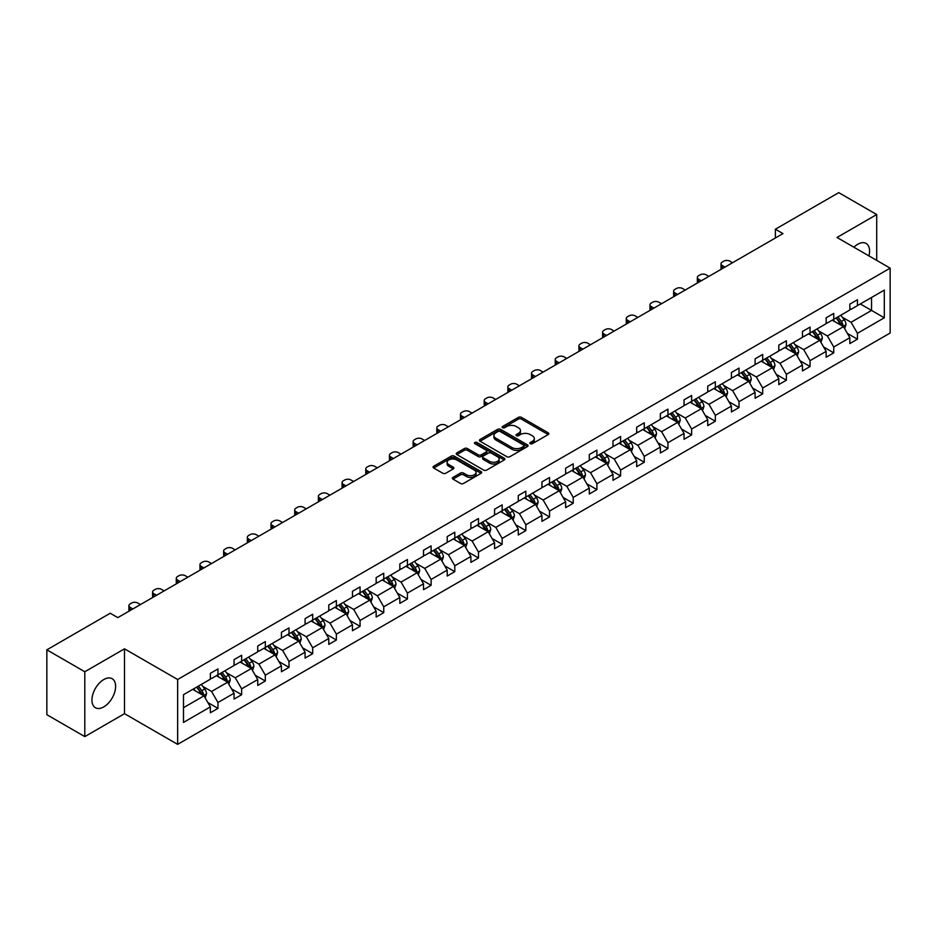<?xml version="1.0" encoding="UTF-8"?>
<svg xmlns="http://www.w3.org/2000/svg" width="937" height="937" viewBox="0 0 937 937"><rect width="100%" height="100%" fill="white"/><g stroke="black" fill="none" stroke-linecap="round" stroke-linejoin="round"><path stroke-width="1.41" d="M530.295 443.693A1.476 0.855 0 0 0 532.38 443.693L548.215 434.557A2.108 1.218 0 0 0 548.836 433.69A2.108 1.218 0 0 0 548.215 432.835L521.394 417.352A2.108 1.218 0 0 0 518.407 417.352L502.583 426.487A1.476 0.855 0 0 0 502.15 427.096A1.476 0.855 0 0 0 502.583 427.694A1.476 0.855 0 0 0 504.668 427.694L506.718 426.511A6.746 3.889 0 0 1 516.252 426.511L518.489 427.799A6.746 3.889 0 0 1 520.457 430.551A6.746 3.889 0 0 1 518.489 433.304L516.439 434.487A1.476 0.855 0 0 0 516.006 435.096A1.476 0.855 0 0 0 516.439 435.693A1.476 0.855 0 0 0 518.524 435.693L520.574 434.51A6.746 3.889 0 0 1 530.108 434.51L532.345 435.799A6.746 3.889 0 0 1 534.324 438.551A6.746 3.889 0 0 1 532.345 441.304L530.295 442.498A1.476 0.855 0 0 0 529.862 443.096A1.476 0.855 0 0 0 530.295 443.693L530.295 442.498M103.784 706.896A16.749 9.675 120 0 0 114.724 692.138A16.749 9.675 120 0 0 112.159 678.716A16.749 9.675 120 0 0 103.784 679.548A16.749 9.675 120 0 0 92.845 694.305A16.749 9.675 120 0 0 95.41 707.728A16.749 9.675 120 0 0 103.784 706.896M868.939 255.895A16.749 9.675 120 0 0 866.104 243.433A16.749 9.675 120 0 0 857.742 244.264A16.749 9.675 120 0 0 853.9 247.216M452.993 477.401A2.108 1.218 0 0 0 452.372 478.268A2.108 1.218 0 0 0 452.993 479.123L460.512 483.469A2.108 1.218 0 0 0 463.499 483.469L481.079 473.314A2.108 1.218 0 0 0 481.7 472.459A2.108 1.218 0 0 0 481.079 471.592L454.258 456.108A2.108 1.218 0 0 0 451.271 456.108L433.69 466.263A2.108 1.218 0 0 0 433.07 467.118A2.108 1.218 0 0 0 433.69 467.985L442.779 473.232A2.108 1.218 0 0 0 445.766 473.232L453.285 468.887A2.108 1.218 0 0 0 453.906 468.02A2.108 1.218 0 0 0 453.285 467.165L448.776 464.565A5.634 3.256 0 0 1 447.125 462.257A5.634 3.256 0 0 1 450.615 459.247A5.634 3.256 0 0 1 456.752 459.962L474.415 470.151A5.634 3.256 0 0 1 476.066 472.459A5.634 3.256 0 0 1 472.588 475.457A5.634 3.256 0 0 1 466.439 474.754L463.499 473.056A2.108 1.218 0 0 0 460.512 473.056L452.993 477.401L452.993 479.123M124.504 648.826L84.81 671.747L46.85 649.833L46.85 714.697L84.81 736.611L124.504 713.689L177.643 744.365L177.643 679.501L124.504 648.826L124.504 713.689M876.716 260.392L876.716 214.538L837.01 237.471L890.15 268.146L177.643 679.501M876.716 214.538L838.756 192.635L775.367 229.225L775.367 237.986M46.85 649.833L110.238 613.243L117.828 617.624L782.969 233.606L775.367 229.225M506.858 456.706A2.108 1.218 0 0 0 509.845 456.706L527.426 446.562A2.108 1.218 0 0 0 528.046 445.696A2.108 1.218 0 0 0 527.426 444.841L500.604 429.345A2.108 1.218 0 0 0 497.617 429.345L480.037 439.5A2.108 1.218 0 0 0 479.416 440.367A2.108 1.218 0 0 0 480.037 441.222L506.858 456.706M475.481 444.021A1.476 0.855 0 0 1 476.98 444.22L476.98 442.475L504.258 458.216A2.108 1.218 0 0 1 504.867 459.071A2.108 1.218 0 0 1 504.258 459.938L486.666 470.093A2.108 1.218 0 0 1 483.691 470.093L456.869 454.597L456.869 452.887A2.108 1.218 0 0 0 456.249 453.742A2.108 1.218 0 0 0 456.869 454.597M456.869 452.887L464.389 448.542A2.108 1.218 0 0 1 467.376 448.542L478.245 454.82A2.108 1.218 0 0 0 481.231 454.82L486.221 451.939A2.108 1.218 0 0 0 486.842 451.072A2.108 1.218 0 0 0 486.221 450.217L474.895 443.681A1.476 0.855 0 0 1 474.462 443.072A1.476 0.855 0 0 1 475.375 442.287A1.476 0.855 0 0 1 476.98 442.475M84.81 671.747L84.81 736.611M183.488 694.715L210.368 679.196L210.368 673.328L217.958 668.948L217.958 674.816L234.051 665.528L234.051 659.648L241.641 655.268L241.641 661.147L257.734 651.847L257.734 645.98L265.323 641.599L265.323 647.467L281.416 638.179L281.416 632.299L289.006 627.919L289.006 633.799L305.099 624.499L305.099 618.631L312.689 614.25L312.689 620.118L328.782 610.83L328.782 604.951L336.371 600.57L336.371 606.45L352.464 597.15L352.464 591.282L360.066 586.902L360.066 592.77L376.159 583.482L376.159 577.602L383.748 573.221L383.748 579.101L399.841 569.801L399.841 563.933L407.431 559.553L407.431 565.421L423.524 556.133L423.524 550.253L431.114 545.873L431.114 551.752L447.207 542.453L447.207 536.585L454.796 532.204L454.796 538.072L470.889 528.784L470.889 522.916L478.479 518.524L478.479 524.404L494.572 515.104L494.572 509.236L502.162 504.856L502.162 510.724L518.255 501.436L518.255 495.568L525.856 491.175L525.856 497.055L541.949 487.767L541.949 481.887L549.539 477.507L549.539 483.375L565.632 474.087L565.632 468.219L573.221 463.827L573.221 469.706L589.314 460.418L589.314 454.539L596.904 450.158L596.904 456.026L612.997 446.738L612.997 440.87L620.587 436.49L620.587 442.358L636.68 433.07L636.68 427.19L644.269 422.81L644.269 428.677L660.362 419.389L660.362 413.522L667.952 409.141L667.952 415.009L684.045 405.721L684.045 399.841L691.647 395.461L691.647 401.341L707.74 392.041L707.74 386.173L715.329 381.792L715.329 387.66L731.422 378.372L731.422 372.493L739.012 368.112L739.012 373.992L755.105 364.692L755.105 358.824L762.695 354.444L762.695 360.312L778.788 351.024L778.788 345.144L786.377 340.763L786.377 346.643L802.47 337.343L802.47 331.475L810.06 327.095L810.06 332.963L826.153 323.675L826.153 317.795L833.743 313.415L833.743 319.294L849.836 309.995L849.836 304.127L857.437 299.746L857.437 305.614L884.305 290.107L884.305 317.795L857.437 333.314L857.437 339.194L849.836 343.574L849.836 337.695L833.743 346.995L833.743 352.862L826.153 357.243L826.153 351.375L810.06 360.663L810.06 366.531L802.47 370.923L802.47 365.043L786.377 374.343L786.377 380.211L778.788 384.592L778.788 378.724L762.695 388.012L762.695 393.88L755.105 398.272L755.105 392.392L739.012 401.68L739.012 407.56L731.422 411.94L731.422 406.072L715.329 415.36L715.329 421.228L707.74 425.621L707.74 419.741L691.647 429.029L691.647 434.909L684.045 439.289L684.045 433.421L667.952 442.709L667.952 448.577L660.362 452.969L660.362 447.09L644.269 456.378L644.269 462.257L636.68 466.638L636.68 460.77L620.587 470.058L620.587 475.926L612.997 480.306L612.997 474.438L596.904 483.726L596.904 489.606L589.314 493.986L589.314 488.118L573.221 497.406L573.221 503.274L565.632 507.655L565.632 501.787L549.539 511.075L549.539 516.955L541.949 521.335L541.949 515.455L525.856 524.755L525.856 530.623L518.255 535.004L518.255 529.136L502.162 538.424L502.162 544.303L494.572 548.684L494.572 542.804L478.479 552.104L478.479 557.972L470.889 562.352L470.889 556.484L454.796 565.772L454.796 571.652L447.207 576.032L447.207 570.153L431.114 579.453L431.114 585.32L423.524 589.701L423.524 583.833L407.431 593.121L407.431 599.001L399.841 603.381L399.841 597.501L383.748 606.801L383.748 612.669L376.159 617.05L376.159 611.182L360.066 620.47L360.066 626.338L352.464 630.73L352.464 624.85L336.371 634.15L336.371 640.018L328.782 644.398L328.782 638.53L312.689 647.818L312.689 653.686L305.099 658.079L305.099 652.199L289.006 661.487L289.006 667.367L281.416 671.747L281.416 665.879L265.323 675.167L265.323 681.035L257.734 685.427L257.734 679.548L241.641 688.836L241.641 694.715L234.051 699.096L234.051 693.228L217.958 702.516L217.958 708.384L210.368 712.776L210.368 706.896L183.488 722.415L183.488 694.715M177.643 744.365L890.15 333.01L890.15 268.146M216.435 675.694L227.668 682.183L211.575 691.471L202.79 686.399M211.575 691.471L217.958 702.516M227.668 682.183L234.051 693.228M210.368 677.791L211.575 678.493L217.958 674.816M240.118 662.014L251.35 668.503L235.257 677.791L226.473 672.719M235.257 677.791L241.641 688.836M251.35 668.503L257.734 679.548M234.051 664.122L235.257 664.825L241.641 661.147M263.801 648.345L275.045 654.834L258.952 664.122L250.156 659.051M258.952 664.122L265.323 675.167M275.045 654.834L281.416 665.879M257.734 650.454L258.952 651.145L265.323 647.467M287.483 634.665L298.727 641.154L282.634 650.454L273.838 645.37M282.634 650.454L289.006 661.487M298.727 641.154L305.099 652.199M281.416 636.773L282.634 637.476L289.006 633.799M311.178 620.997L322.41 627.485L306.317 636.773L297.533 631.702M306.317 636.773L312.689 647.818M322.41 627.485L328.782 638.53M305.099 623.105L306.317 623.796L312.689 620.118M334.86 607.317L346.093 613.805L330 623.105L321.215 618.022M330 623.105L336.371 634.15M346.093 613.805L352.464 624.85M328.782 609.425L330 610.128L336.371 606.45M358.543 593.648L369.775 600.137L353.682 609.425L344.898 604.353M353.682 609.425L360.066 620.47M369.775 600.137L376.159 611.182M352.464 595.756L353.682 596.447L360.066 592.77M382.226 579.98L393.458 586.457L377.365 595.756L368.581 590.673M377.365 595.756L383.748 606.801M393.458 586.457L399.841 597.501M376.159 582.076L377.365 582.779L383.748 579.101M405.908 566.299L417.141 572.788L401.048 582.076L392.263 577.005M401.048 582.076L407.431 593.121M417.141 572.788L423.524 583.833M399.841 568.408L401.048 569.11L407.431 565.421M429.591 552.631L440.835 559.108L424.742 568.408L415.946 563.336M424.742 568.408L431.114 579.453M440.835 559.108L447.207 570.153M423.524 554.727L424.742 555.43L431.114 551.752M453.274 538.951L464.518 545.439L448.425 554.727L439.629 549.656M448.425 554.727L454.796 565.772M464.518 545.439L470.889 556.484M447.207 541.059L448.425 541.762L454.796 538.072M476.968 525.282L488.2 531.759L472.107 541.059L463.323 535.987M472.107 541.059L478.479 552.104M488.2 531.759L494.572 542.804M470.889 527.379L472.107 528.081L478.479 524.404M500.651 511.602L511.883 518.091L495.79 527.379L487.006 522.307M495.79 527.379L502.162 538.424M511.883 518.091L518.255 529.136M494.572 513.71L495.79 514.413L502.162 510.724M524.333 497.934L535.566 504.411L519.473 513.71L510.688 508.639M519.473 513.71L525.856 524.755M535.566 504.411L541.949 515.455M518.255 500.03L519.473 500.733L525.856 497.055M548.016 484.253L559.248 490.742L543.155 500.03L534.371 494.959M543.155 500.03L549.539 511.075M559.248 490.742L565.632 501.787M541.949 486.362L543.155 487.064L549.539 483.375M571.699 470.585L582.931 477.074L566.838 486.362L558.054 481.29M566.838 486.362L573.221 497.406M582.931 477.074L589.314 488.118M565.632 472.681L566.838 473.384L573.221 469.706M595.382 456.905L606.626 463.393L590.533 472.681L581.736 467.61M590.533 472.681L596.904 483.726M606.626 463.393L612.997 474.438M589.314 459.013L590.533 459.716L596.904 456.026M619.076 443.236L630.308 449.725L614.215 459.013L605.419 453.941M614.215 459.013L620.587 470.058M630.308 449.725L636.68 460.77M612.997 445.333L614.215 446.035L620.587 442.358M642.759 429.556L653.991 436.045L637.898 445.333L629.114 440.261M637.898 445.333L644.269 456.378M653.991 436.045L660.362 447.09M636.68 431.664L637.898 432.367L644.269 428.677M666.441 415.887L677.674 422.376L661.581 431.664L652.796 426.593M661.581 431.664L667.952 442.709M677.674 422.376L684.045 433.421M660.362 417.984L661.581 418.687L667.952 415.009M690.124 402.207L701.356 408.696L685.263 417.984L676.479 412.912M685.263 417.984L691.647 429.029M701.356 408.696L707.74 419.741M684.045 404.315L685.263 405.018L691.647 401.341M713.807 388.539L725.039 395.027L708.946 404.315L700.162 399.244M708.946 404.315L715.329 415.36M725.039 395.027L731.422 406.072M707.74 390.635L708.946 391.338L715.329 387.66M737.489 374.859L748.722 381.347L732.629 390.647L723.844 385.564M732.629 390.647L739.012 401.68M748.722 381.347L755.105 392.392M731.422 376.967L732.629 377.67L739.012 373.992M761.172 361.19L772.416 367.679L756.323 376.967L747.527 371.895M756.323 376.967L762.695 388.012M772.416 367.679L778.788 378.724M755.105 363.298L756.323 363.989L762.695 360.312M784.866 347.51L796.099 353.999L780.006 363.298L771.21 358.215M780.006 363.298L786.377 374.343M796.099 353.999L802.47 365.043M778.788 349.618L780.006 350.321L786.377 346.643M808.549 333.841L819.781 340.33L803.688 349.618L794.904 344.547M803.688 349.618L810.06 360.663M819.781 340.33L826.153 351.375M802.47 335.95L803.688 336.641L810.06 332.963M832.232 320.173L843.464 326.65L827.371 335.95L818.587 330.866M827.371 335.95L833.743 346.995M843.464 326.65L849.836 337.695M826.153 322.269L827.371 322.972L833.743 319.294M860.318 303.951L871.551 310.44L851.054 322.269L842.269 317.198M851.054 322.269L857.437 333.314M884.305 317.795L871.551 310.44L871.551 297.462L884.305 290.107M849.836 308.601L851.054 309.304L857.437 305.614M183.488 707.681L203.985 695.851L192.753 689.363M203.985 695.851L210.368 706.896M847.341 333.361L857.437 339.194M823.646 347.03L833.743 352.862M799.964 360.71L810.06 366.531M776.281 374.378L786.377 380.211M752.598 388.059L762.695 393.88M728.916 401.727L739.012 407.56M705.233 415.407L715.329 421.228M681.55 429.076L691.647 434.909M657.856 442.756L667.952 448.577M634.173 456.424L644.269 462.257M610.491 470.105L620.587 475.926M586.808 483.773L596.904 489.606M563.125 497.453L573.221 503.274M539.443 511.122L549.539 516.955M515.76 524.802L525.856 530.623M492.066 538.47L502.162 544.303M468.383 552.139L478.479 557.972M444.7 565.819L454.796 571.652M421.018 579.488L431.114 585.32M397.335 593.168L407.431 599.001M373.652 606.836L383.748 612.669M349.969 620.517L360.066 626.338M326.275 634.185L336.371 640.018M302.592 647.865L312.689 653.686M278.91 661.534L289.006 667.367M255.227 675.214L265.323 681.035M231.544 688.882L241.641 694.715M207.862 702.563L217.958 708.384M530.881 443.904L532.345 443.06A6.746 3.889 0 0 0 534.324 440.308L534.324 438.551M520.457 430.551L520.457 432.308A6.746 3.889 0 0 1 518.489 435.061L517.025 435.904M548.192 434.569L521.394 419.097A2.108 1.218 0 0 0 518.407 419.097L503.169 427.904M527.402 446.574L500.604 431.102A2.108 1.218 0 0 0 497.617 431.102L480.072 441.245M523.701 446.305A1.476 0.855 0 0 0 524.134 445.696A1.476 0.855 0 0 0 523.701 445.098L500.159 431.5A1.476 0.855 0 0 0 498.074 431.5L495.907 432.753A6.746 3.889 0 0 0 493.94 435.506A6.746 3.889 0 0 0 495.907 438.258L512 447.546A6.746 3.889 0 0 0 521.546 447.546L523.701 446.305L523.701 448.05A1.476 0.855 0 0 0 524.134 447.453L524.134 445.696M493.94 435.506L493.94 437.251A6.746 3.889 0 0 0 495.907 440.003L495.907 438.258M523.701 448.05L521.546 449.303A6.746 3.889 0 0 1 512 449.303L495.907 440.003M456.893 454.621L464.389 450.287L464.389 448.542M486.842 451.072L486.842 452.829A2.108 1.218 0 0 1 486.221 453.684L481.231 456.565A2.108 1.218 0 0 1 478.245 456.565L467.376 450.287A2.108 1.218 0 0 0 464.389 450.287M476.98 444.22L504.223 459.95M489.536 461.332A5.634 3.256 0 0 0 495.685 462.035A5.634 3.256 0 0 0 499.163 459.036A5.634 3.256 0 0 0 497.512 456.729L491.293 453.145A2.108 1.218 0 0 0 488.306 453.145L483.316 456.026A2.108 1.218 0 0 0 482.696 456.881A2.108 1.218 0 0 0 483.316 457.748L489.536 461.332L489.536 463.089A5.634 3.256 0 0 0 495.685 463.792A5.634 3.256 0 0 0 499.163 460.781L499.163 459.036M482.696 456.881L482.696 458.638A2.108 1.218 0 0 0 483.316 459.493L483.316 457.748M489.536 463.089L483.316 459.493M476.066 472.459L476.066 474.204A5.634 3.256 0 0 1 472.588 477.214A5.634 3.256 0 0 1 466.439 476.511L463.499 474.813A2.108 1.218 0 0 0 460.512 474.813L453.016 479.135M447.125 462.257L447.125 464.014A5.634 3.256 0 0 0 448.776 466.31L448.776 464.565M453.285 467.165L453.285 468.887L448.776 466.31M481.056 473.337L454.258 457.865A2.108 1.218 0 0 0 451.271 457.865L433.714 467.996L433.69 466.263M844.624 328.653L846.017 324.624A5.692 3.279 -120 0 0 844.202 319.775L840.794 315.23M724.969 267.092L722.275 265.546A4.298 2.483 -0 0 1 721.021 263.789A4.298 2.483 -0 0 1 722.275 262.032L723.797 261.154A4.298 2.483 -0 0 1 729.876 261.154L732.558 262.711M834.68 321.578L833.204 319.611M721.385 269.165A4.298 2.483 180 0 1 721.021 268.169L721.021 263.789M842.621 326.17L842.937 324.858A5.692 3.279 -120 0 0 841.309 321.438L837.901 316.893M836.483 317.713L840.231 322.726A2.893 1.675 60 0 1 840.758 323.605L842.937 324.858M836.085 317.948L839.493 322.492A5.692 3.279 60 0 1 840.911 325.174M820.929 342.321L822.335 338.292A5.692 3.279 -120 0 0 820.519 333.443L817.111 328.899M701.286 280.772L698.592 279.214A4.298 2.483 -0 0 1 697.339 277.457A4.298 2.483 -0 0 1 698.592 275.712L700.115 274.834A4.298 2.483 -0 0 1 706.182 274.834L708.876 276.38M810.997 335.259L809.509 333.279M697.69 282.833A4.298 2.483 180 0 1 697.339 281.85L697.339 277.457M818.938 339.838L819.254 338.538A5.692 3.279 -120 0 0 817.626 335.118L814.218 330.562M812.801 331.382L816.549 336.395A2.893 1.675 60 0 1 817.076 337.273L819.254 338.538M812.402 331.616L815.811 336.16A5.692 3.279 60 0 1 817.228 338.854M797.246 356.001L798.64 351.972A5.692 3.279 -120 0 0 796.825 347.123L793.416 342.567M677.603 294.441L674.909 292.894A4.298 2.483 -0 0 1 673.656 291.138A4.298 2.483 -0 0 1 674.909 289.381L676.432 288.502A4.298 2.483 -0 0 1 682.499 288.502L685.193 290.06M787.303 348.927L785.827 346.959M674.008 296.514A4.298 2.483 180 0 1 673.656 295.518L673.656 291.138M795.255 353.518L795.572 352.207A5.692 3.279 -120 0 0 793.944 348.787L790.535 344.242M789.106 345.062L792.866 350.063A2.893 1.675 60 0 1 793.393 350.953L795.572 352.207M788.72 345.284L792.128 349.841A5.692 3.279 60 0 1 793.545 352.523M773.564 369.67L774.958 365.641A5.692 3.279 -120 0 0 773.142 360.792L769.734 356.247M653.909 308.109L651.227 306.563A4.298 2.483 -0 0 1 649.973 304.806A4.298 2.483 -0 0 1 651.227 303.061L652.749 302.182A4.298 2.483 -0 0 1 658.816 302.182L661.499 303.729M763.62 362.607L762.144 360.628M650.325 310.182A4.298 2.483 180 0 1 649.973 309.198L649.973 304.806M771.573 367.187L771.889 365.887A5.692 3.279 -120 0 0 770.261 362.467L766.853 357.911M765.424 358.73L769.183 363.743A2.893 1.675 60 0 1 769.71 364.622L771.889 365.887M765.025 358.965L768.434 363.509A5.692 3.279 60 0 1 769.863 366.203M749.881 383.35L751.275 379.321A5.692 3.279 -120 0 0 749.459 374.472L746.051 369.916M630.226 321.789L627.544 320.243A4.298 2.483 -0 0 1 626.279 318.486A4.298 2.483 -0 0 1 627.544 316.729L629.055 315.851A4.298 2.483 -0 0 1 635.134 315.851L637.816 317.409M739.937 376.276L738.461 374.308M626.642 323.862A4.298 2.483 180 0 1 626.279 322.867L626.279 318.486M747.89 380.867L748.206 379.555A5.692 3.279 -120 0 0 746.578 376.135L743.17 371.591M741.741 372.411L745.489 377.412A2.893 1.675 60 0 1 746.016 378.302L748.206 379.555M741.343 372.633L744.751 377.189A5.692 3.279 60 0 1 746.168 379.872M726.198 397.019L727.592 392.99A5.692 3.279 -120 0 0 725.777 388.141L722.368 383.596M606.544 335.458L603.861 333.912A4.298 2.483 -0 0 1 602.596 332.155A4.298 2.483 -0 0 1 603.861 330.41L605.372 329.531A4.298 2.483 -0 0 1 611.451 329.531L614.133 331.077M716.255 389.956L714.779 387.977M602.959 337.531A4.298 2.483 180 0 1 602.596 336.547L602.596 332.155M724.207 394.536L724.524 393.235A5.692 3.279 -120 0 0 722.895 389.815L719.487 385.259M718.058 386.079L721.806 391.092A2.893 1.675 60 0 1 722.333 391.971L724.524 393.235M717.66 386.313L721.068 390.858A5.692 3.279 60 0 1 722.486 393.552M702.516 410.699L703.91 406.67A5.692 3.279 -120 0 0 702.094 401.821L698.686 397.265M582.861 349.138L580.179 347.58A4.298 2.483 -0 0 1 578.914 345.835A4.298 2.483 -0 0 1 580.179 344.078L581.69 343.2A4.298 2.483 -0 0 1 587.768 343.2L590.451 344.757M692.572 403.624L691.096 401.657M579.277 351.211A4.298 2.483 180 0 1 578.914 350.215L578.914 345.835M700.513 408.216L700.841 406.904A5.692 3.279 -120 0 0 699.213 403.484L695.804 398.939M694.376 399.759L698.124 404.761A2.893 1.675 60 0 1 698.651 405.651L700.841 406.904M693.977 399.982L697.386 404.538A5.692 3.279 60 0 1 698.803 407.22M678.833 424.367L680.227 420.338A5.692 3.279 -120 0 0 678.411 415.489L675.003 410.945M559.178 362.806L556.484 361.26A4.298 2.483 -0 0 1 555.231 359.503A4.298 2.483 -0 0 1 556.484 357.758L558.007 356.88A4.298 2.483 -0 0 1 564.086 356.88L566.768 358.426M668.889 417.293L667.413 415.325M555.594 364.88A4.298 2.483 180 0 1 555.231 363.884L555.231 359.503M676.83 421.884L677.146 420.584A5.692 3.279 -120 0 0 675.518 417.164L672.11 412.608M670.693 413.428L674.441 418.441A2.893 1.675 60 0 1 674.968 419.319L677.146 420.584M670.295 413.662L673.703 418.207A5.692 3.279 60 0 1 675.12 420.9M655.139 438.047L656.544 434.007A5.692 3.279 -120 0 0 654.729 429.169L651.32 424.613M535.495 376.487L532.802 374.929A4.298 2.483 -0 0 1 531.548 373.184A4.298 2.483 -0 0 1 532.802 371.427L534.324 370.548A4.298 2.483 -0 0 1 540.391 370.548L543.085 372.106M645.206 430.973L643.719 429.005M531.9 378.56A4.298 2.483 180 0 1 531.548 377.564L531.548 373.184M653.148 435.564L653.464 434.253A5.692 3.279 -120 0 0 651.836 430.833L648.427 426.288M647.01 427.108L650.758 432.109A2.893 1.675 60 0 1 651.285 432.999L653.464 434.253M646.612 427.331L650.02 431.887A5.692 3.279 60 0 1 651.438 434.569M631.456 451.716L632.85 447.687A5.692 3.279 -120 0 0 631.034 442.838L627.626 438.293M511.801 390.155L509.119 388.609A4.298 2.483 -0 0 1 507.866 386.852A4.298 2.483 -0 0 1 509.119 385.107L510.642 384.229A4.298 2.483 -0 0 1 516.709 384.229L519.403 385.775M621.512 444.642L620.036 442.674M508.217 392.228A4.298 2.483 180 0 1 507.866 391.233L507.866 386.852M629.465 449.233L629.781 447.933A5.692 3.279 -120 0 0 628.153 444.501L624.745 439.957M623.316 440.777L627.076 445.789A2.893 1.675 60 0 1 627.603 446.668L629.781 447.933M622.929 441.011L626.338 445.555A5.692 3.279 60 0 1 627.755 448.249M607.773 465.396L609.167 461.355A5.692 3.279 -120 0 0 607.352 456.518L603.943 451.962M488.118 403.835L485.436 402.278A4.298 2.483 -0 0 1 484.183 400.532A4.298 2.483 -0 0 1 485.436 398.775L486.959 397.897A4.298 2.483 -0 0 1 493.026 397.897L495.708 399.455M597.829 458.322L596.354 456.342M484.534 405.908A4.298 2.483 180 0 1 484.183 404.913L484.183 400.532M605.782 462.913L606.098 461.601A5.692 3.279 -120 0 0 604.47 458.181L601.062 453.625M599.633 454.457L603.393 459.458A2.893 1.675 60 0 1 603.92 460.336L606.098 461.601M599.235 454.679L602.643 459.235A5.692 3.279 60 0 1 604.072 461.918M584.091 479.065L585.484 475.036A5.692 3.279 -120 0 0 583.669 470.187L580.261 465.642M464.436 417.504L461.754 415.958A4.298 2.483 -0 0 1 460.489 414.201A4.298 2.483 -0 0 1 461.754 412.444L463.265 411.577A4.298 2.483 -0 0 1 469.343 411.577L472.025 413.123M574.147 471.99L572.671 470.023M460.852 419.577A4.298 2.483 180 0 1 460.489 418.581L460.489 414.201M582.1 476.582L582.416 475.282A5.692 3.279 -120 0 0 580.788 471.85L577.379 467.305M575.95 468.125L579.698 473.138A2.893 1.675 60 0 1 580.226 474.017L582.416 475.282M575.552 468.359L578.961 472.904A5.692 3.279 60 0 1 580.378 475.598M560.408 492.745L561.802 488.704A5.692 3.279 -120 0 0 559.986 483.867L556.578 479.311M440.753 431.184L438.071 429.626A4.298 2.483 -0 0 1 436.806 427.881A4.298 2.483 -0 0 1 438.071 426.124L439.582 425.246A4.298 2.483 -0 0 1 445.661 425.246L448.343 426.803M550.464 485.671L548.988 483.691M437.169 433.257A4.298 2.483 180 0 1 436.806 432.262L436.806 427.881M558.417 490.262L558.733 488.95A5.692 3.279 -120 0 0 557.105 485.53L553.697 480.974M552.268 481.805L556.016 486.807A2.893 1.675 60 0 1 556.543 487.685L558.733 488.95M551.87 482.028L555.278 486.584A5.692 3.279 60 0 1 556.695 489.266M536.725 506.413L538.119 502.384A5.692 3.279 -120 0 0 536.304 497.535L532.895 492.991M417.07 444.852L414.388 443.306A4.298 2.483 -0 0 1 413.123 441.55A4.298 2.483 -0 0 1 414.388 439.793L415.899 438.926A4.298 2.483 -0 0 1 421.978 438.926L424.66 440.472M526.781 499.339L525.306 497.371M413.486 446.926A4.298 2.483 180 0 1 413.123 445.93L413.123 441.55M534.722 503.93L535.05 502.63A5.692 3.279 -120 0 0 533.422 499.198L530.014 494.654M528.585 495.474L532.333 500.487A2.893 1.675 60 0 1 532.86 501.365L535.05 502.63M528.187 495.708L531.595 500.253A5.692 3.279 60 0 1 533.012 502.946M513.043 520.094L514.436 516.053A5.692 3.279 -120 0 0 512.621 511.215L509.213 506.659M393.388 458.533L390.694 456.975A4.298 2.483 -0 0 1 389.441 455.23A4.298 2.483 -0 0 1 390.694 453.473L392.216 452.594A4.298 2.483 -0 0 1 398.295 452.594L400.977 454.152M503.099 513.019L501.623 511.04M389.804 460.594A4.298 2.483 180 0 1 389.441 459.61L389.441 455.23M511.04 517.611L511.356 516.299A5.692 3.279 -120 0 0 509.728 512.879L506.32 508.322M504.902 509.154L508.65 514.155A2.893 1.675 60 0 1 509.178 515.034L511.356 516.299M504.504 509.377L507.913 513.933A5.692 3.279 60 0 1 509.33 516.615M489.348 533.762L490.754 529.733A5.692 3.279 -120 0 0 488.938 524.884L485.53 520.34M369.705 472.201L367.011 470.655A4.298 2.483 -0 0 1 365.758 468.898A4.298 2.483 -0 0 1 367.011 467.141L368.534 466.275A4.298 2.483 -0 0 1 374.601 466.275L377.295 467.821M479.416 526.688L477.929 524.72M366.109 474.274A4.298 2.483 180 0 1 365.758 473.279L365.758 468.898M487.357 531.279L487.673 529.979A5.692 3.279 -120 0 0 486.045 526.547L482.637 522.003M481.22 522.823L484.968 527.836A2.893 1.675 60 0 1 485.495 528.714L487.673 529.979M480.822 523.057L484.23 527.601A5.692 3.279 60 0 1 485.647 530.295M465.666 547.442L467.059 543.401A5.692 3.279 -120 0 0 465.244 538.564L461.836 534.008M346.011 485.881L343.329 484.324A4.298 2.483 -0 0 1 342.075 482.578A4.298 2.483 -0 0 1 343.329 480.822L344.851 479.943A4.298 2.483 -0 0 1 350.918 479.943L353.612 481.489M455.722 540.368L454.246 538.388M342.427 487.943A4.298 2.483 180 0 1 342.075 486.959L342.075 482.578M463.674 544.959L463.991 543.647A5.692 3.279 -120 0 0 462.363 540.227L458.954 535.671M457.525 536.503L461.285 541.504A2.893 1.675 60 0 1 461.812 542.382L463.991 543.647M457.139 536.725L460.547 541.281A5.692 3.279 60 0 1 461.964 543.964M441.983 561.111L443.377 557.082A5.692 3.279 -120 0 0 441.561 552.233L438.153 547.688M322.328 499.55L319.646 498.004A4.298 2.483 -0 0 1 318.393 496.247A4.298 2.483 -0 0 1 319.646 494.49L321.168 493.623A4.298 2.483 -0 0 1 327.236 493.623L329.918 495.169M432.039 554.036L430.563 552.069M318.744 501.623A4.298 2.483 180 0 1 318.393 500.627L318.393 496.247M439.992 558.628L440.308 557.316A5.692 3.279 -120 0 0 438.68 553.896L435.272 549.351M433.843 550.171L437.602 555.184A2.893 1.675 60 0 1 438.129 556.063L440.308 557.316M433.444 550.406L436.853 554.95A5.692 3.279 60 0 1 438.27 557.632M418.3 574.791L419.694 570.75A5.692 3.279 -120 0 0 417.879 565.913L414.47 561.357M298.645 513.23L295.963 511.672A4.298 2.483 -0 0 1 294.698 509.915A4.298 2.483 -0 0 1 295.963 508.17L297.474 507.292A4.298 2.483 -0 0 1 303.553 507.292L306.235 508.838M408.356 567.717L406.881 565.737M295.061 515.291A4.298 2.483 180 0 1 294.698 514.308L294.698 509.915M416.309 572.296L416.625 570.996A5.692 3.279 -120 0 0 414.997 567.576L411.589 563.02M410.16 563.851L413.908 568.853A2.893 1.675 60 0 1 414.435 569.731L416.625 570.996M409.762 564.074L413.17 568.63A5.692 3.279 60 0 1 414.587 571.312M394.618 588.459L396.011 584.43A5.692 3.279 -120 0 0 394.196 579.581L390.788 575.037M274.963 526.899L272.28 525.352A4.298 2.483 -0 0 1 271.016 523.596A4.298 2.483 -0 0 1 272.28 521.839L273.791 520.96A4.298 2.483 -0 0 1 279.87 520.96L282.552 522.518M384.674 581.385L383.198 579.417M271.379 528.972A4.298 2.483 180 0 1 271.016 527.976L271.016 523.596M392.626 585.976L392.943 584.665A5.692 3.279 -120 0 0 391.315 581.245L387.906 576.7M386.477 577.52L390.225 582.533A2.893 1.675 60 0 1 390.752 583.411L392.943 584.665M386.079 577.754L389.487 582.299A5.692 3.279 60 0 1 390.905 584.981M370.935 602.128L372.329 598.099A5.692 3.279 -120 0 0 370.513 593.262L367.105 588.705M251.28 540.579L248.598 539.021A4.298 2.483 -0 0 1 247.333 537.264A4.298 2.483 -0 0 1 248.598 535.519L250.109 534.64A4.298 2.483 -0 0 1 256.188 534.64L258.87 536.187M360.991 595.065L359.515 593.086M247.696 542.64A4.298 2.483 180 0 1 247.333 541.656L247.333 537.264M368.932 599.645L369.26 598.345A5.692 3.279 -120 0 0 367.632 594.925L364.224 590.369M362.795 591.188L366.543 596.201A2.893 1.675 60 0 1 367.07 597.08L369.26 598.345M362.396 591.423L365.805 595.979A5.692 3.279 60 0 1 367.222 598.661M347.252 615.808L348.646 611.779A5.692 3.279 -120 0 0 346.831 606.93L343.422 602.374M227.597 554.247L224.903 552.701A4.298 2.483 -0 0 1 223.65 550.944A4.298 2.483 -0 0 1 224.903 549.187L226.426 548.309A4.298 2.483 -0 0 1 232.493 548.309L235.187 549.867M337.308 608.734L335.833 606.766M224.013 556.32A4.298 2.483 180 0 1 223.65 555.325L223.65 550.944M345.249 613.325L345.566 612.013A5.692 3.279 -120 0 0 343.938 608.593L340.529 604.049M339.112 604.869L342.86 609.87A2.893 1.675 60 0 1 343.387 610.76L345.566 612.013M338.714 605.091L342.122 609.647A5.692 3.279 60 0 1 343.539 612.329M323.558 629.477L324.963 625.447A5.692 3.279 -120 0 0 323.148 620.599L319.74 616.054M203.915 567.927L201.221 566.37A4.298 2.483 -0 0 1 199.968 564.613A4.298 2.483 -0 0 1 201.221 562.868L202.743 561.989A4.298 2.483 -0 0 1 208.81 561.989L211.504 563.535M313.626 622.414L312.138 620.435M200.319 569.989A4.298 2.483 180 0 1 199.968 569.005L199.968 564.613M321.567 626.994L321.883 625.693A5.692 3.279 -120 0 0 320.255 622.273L316.847 617.717M315.429 618.537L319.177 623.55A2.893 1.675 60 0 1 319.704 624.429L321.883 625.693M315.031 618.771L318.439 623.316A5.692 3.279 60 0 1 319.857 626.01M299.875 643.157L301.269 639.128A5.692 3.279 -120 0 0 299.453 634.279L296.045 629.723M180.22 581.596L177.538 580.05A4.298 2.483 -0 0 1 176.285 578.293A4.298 2.483 -0 0 1 177.538 576.536L179.061 575.658A4.298 2.483 -0 0 1 185.128 575.658L187.822 577.215M289.931 636.082L288.455 634.115M176.636 583.669A4.298 2.483 180 0 1 176.285 582.673L176.285 578.293M297.884 640.674L298.2 639.362A5.692 3.279 -120 0 0 296.572 635.942L293.164 631.397M291.735 632.217L295.495 637.219A2.893 1.675 60 0 1 296.022 638.109L298.2 639.362M291.348 632.44L294.757 636.996A5.692 3.279 60 0 1 296.174 639.678M276.192 656.825L277.586 652.796A5.692 3.279 -120 0 0 275.771 647.947L272.362 643.403M156.538 595.264L153.855 593.718A4.298 2.483 -0 0 1 152.602 591.961A4.298 2.483 -0 0 1 153.855 590.216L155.378 589.338A4.298 2.483 -0 0 1 161.445 589.338L164.127 590.884M266.249 649.763L264.773 647.783M152.954 597.337A4.298 2.483 180 0 1 152.602 596.354L152.602 591.961M274.201 654.342L274.518 653.042A5.692 3.279 -120 0 0 272.89 649.622L269.481 645.066M268.052 645.886L271.812 650.899A2.893 1.675 60 0 1 272.339 651.777L274.518 653.042M267.654 646.12L271.062 650.665A5.692 3.279 60 0 1 272.48 653.358M252.51 670.505L253.904 666.476A5.692 3.279 -120 0 0 252.088 661.627L248.68 657.071M132.855 608.945L130.173 607.387A4.298 2.483 -0 0 1 128.908 605.642A4.298 2.483 -0 0 1 130.173 603.885L131.684 603.006A4.298 2.483 -0 0 1 137.762 603.006L140.445 604.564M242.566 663.431L241.09 661.463M129.271 611.018A4.298 2.483 180 0 1 128.908 610.022L128.908 605.642M250.519 668.022L250.835 666.711A5.692 3.279 -120 0 0 249.207 663.291L245.799 658.746M244.37 659.566L248.118 664.567A2.893 1.675 60 0 1 248.645 665.457L250.835 666.711M243.971 659.789L247.38 664.345A5.692 3.279 60 0 1 248.797 667.027M228.827 684.174L230.221 680.145A5.692 3.279 -120 0 0 228.405 675.296L224.997 670.751M218.883 677.111L217.407 675.132M226.836 681.691L227.152 680.391A5.692 3.279 -120 0 0 225.524 676.971L222.116 672.415M220.687 673.234L224.435 678.247A2.893 1.675 60 0 1 224.962 679.126L227.152 680.391M220.289 673.469L223.697 678.013A5.692 3.279 60 0 1 225.114 680.707M205.144 697.854L206.538 693.813A5.692 3.279 -120 0 0 204.723 688.976L201.314 684.42M195.201 690.78L193.725 688.812M203.142 695.371L203.47 694.059A5.692 3.279 -120 0 0 201.842 690.639L198.433 686.095M197.004 686.915L200.752 691.916A2.893 1.675 60 0 1 201.279 692.806L203.47 694.059M196.606 687.137L200.014 691.693A5.692 3.279 60 0 1 201.432 694.376M532.345 443.06L532.345 441.304M516.439 435.693L516.439 434.487M518.489 435.061L518.489 433.304M502.583 427.694L502.583 426.487M518.407 419.097L518.407 417.352M521.394 419.097L521.394 417.352M548.215 434.557L548.215 432.835M480.037 441.222L480.037 439.5M497.617 431.102L497.617 429.345M500.604 431.102L500.604 429.345M527.426 446.562L527.426 444.841M512 449.303L512 447.546M521.546 449.303L521.546 447.546M467.376 450.287L467.376 448.542M478.245 456.565L478.245 454.82M481.231 456.565L481.231 454.82M486.221 453.684L486.221 451.939M504.258 459.938L504.258 458.216M460.512 474.813L460.512 473.056M463.499 474.813L463.499 473.056M466.439 476.511L466.439 474.754M451.271 457.865L451.271 456.108M454.258 457.865L454.258 456.108M481.079 473.314L481.079 471.592M722.275 265.546L722.275 268.65M843.054 326.416L845.982 324.729M841.309 321.438L844.202 319.775M837.877 323.429L839.493 322.492M698.592 279.214L698.592 282.318M819.371 340.096L822.288 338.409M817.626 335.118L820.519 333.443M814.194 337.097L815.811 336.16M674.909 292.894L674.909 295.987M795.689 353.764L798.605 352.078M793.944 348.787L796.825 347.123M790.5 350.778L792.128 349.841M651.227 306.563L651.227 309.667M772.006 367.445L774.922 365.746M770.261 362.467L773.142 360.792M766.817 364.446L768.434 363.509M627.544 320.243L627.544 323.335M748.312 381.113L751.24 379.426M746.578 376.135L749.459 374.472M743.135 378.126L744.751 377.189M603.861 333.912L603.861 337.015M724.629 394.793L727.557 393.095M722.895 389.815L725.777 388.141M719.452 391.795L721.068 390.858M580.179 347.58L580.179 350.684M700.946 408.462L703.874 406.775M699.213 403.484L702.094 401.821M695.769 405.475L697.386 404.538M556.484 361.26L556.484 364.364M677.264 422.13L680.192 420.444M675.518 417.164L678.411 415.489M672.087 419.144L673.703 418.207M532.802 374.929L532.802 378.033M653.581 435.81L656.497 434.124M651.836 430.833L654.729 429.169M648.404 432.824L650.02 431.887M509.119 388.609L509.119 391.713M629.898 449.479L632.815 447.792M628.153 444.501L631.034 442.838M624.71 446.492L626.338 445.555M485.436 402.278L485.436 405.381M606.216 463.159L609.132 461.472M604.47 458.181L607.352 456.518M601.027 460.172L602.643 459.235M461.754 415.958L461.754 419.062M582.521 476.828L585.449 475.141M580.788 471.85L583.669 470.187M577.344 473.841L578.961 472.904M438.071 429.626L438.071 432.73M558.839 490.508L561.767 488.821M557.105 485.53L559.986 483.867M553.662 487.509L555.278 486.584M414.388 443.306L414.388 446.41M535.156 504.176L538.084 502.49M533.422 499.198L536.304 497.535M529.979 501.19L531.595 500.253M390.694 456.975L390.694 460.079M511.473 517.856L514.401 516.17M509.728 512.879L512.621 511.215M506.296 514.858L507.913 513.933M367.011 470.655L367.011 473.759M487.79 531.525L490.707 529.838M486.045 526.547L488.938 524.884M482.614 528.538L484.23 527.601M343.329 484.324L343.329 487.427M464.108 545.205L467.024 543.519M462.363 540.227L465.244 538.564M458.919 542.207L460.547 541.281M319.646 498.004L319.646 501.108M440.425 558.874L443.342 557.187M438.68 553.896L441.561 552.233M435.236 555.887L436.853 554.95M295.963 511.672L295.963 514.776M416.731 572.554L419.659 570.867M414.997 567.576L417.879 565.913M411.554 569.555L413.17 568.63M272.28 525.352L272.28 528.456M393.048 586.222L395.976 584.536M391.315 581.245L394.196 579.581M387.871 583.236L389.487 582.299M248.598 539.021L248.598 542.125M369.365 599.903L372.294 598.216M367.632 594.925L370.513 593.262M364.188 596.904L365.805 595.979M224.903 552.701L224.903 555.793M345.683 613.571L348.611 611.884M343.938 608.593L346.831 606.93M340.506 610.584L342.122 609.647M201.221 566.37L201.221 569.473M322 627.251L324.916 625.565M320.255 622.273L323.148 620.599M316.823 624.253L318.439 623.316M177.538 580.05L177.538 583.142M298.317 640.92L301.234 639.233M296.572 635.942L299.453 634.279M293.129 637.933L294.757 636.996M153.855 593.718L153.855 596.822M274.635 654.6L277.551 652.902M272.89 649.622L275.771 647.947M269.446 651.602L271.062 650.665M130.173 607.387L130.173 610.491M250.94 668.268L253.868 666.582M249.207 663.291L252.088 661.627M245.763 665.282L247.38 664.345M227.258 681.937L230.186 680.25M225.524 676.971L228.405 675.296M222.081 678.95L223.697 678.013M203.575 695.617L206.503 693.93M201.842 690.639L204.723 688.976M198.398 692.63L200.014 691.693"/></g></svg>
